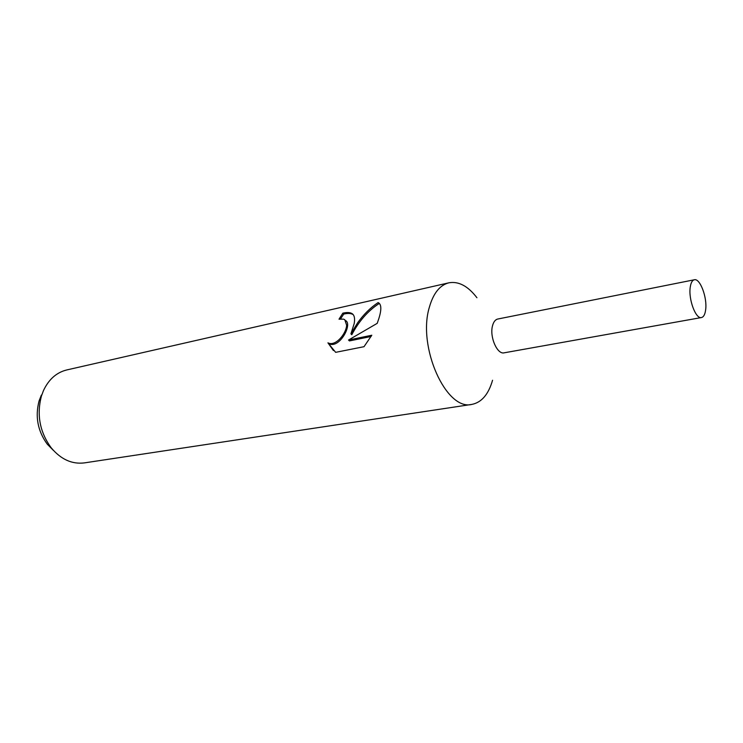 <?xml version="1.0" encoding="UTF-8"?>
<svg xmlns="http://www.w3.org/2000/svg" width="743" height="743" viewBox="0 0 743 743"><rect width="100%" height="100%" fill="white"/><g stroke="black" fill="none" stroke-linecap="round" stroke-linejoin="round"><path stroke-width="1.11" d="M476.932 297.729C467.969 286.046 458.617 281.068 448.883 282.814C439.828 285.108 433.299 293.309 429.305 307.416C417.26 347.092 446.367 411.241 471.889 404.396C481.585 402.455 488.476 394.412 492.553 380.258M497.884 319.007C495.293 319.546 493.473 321.905 492.442 326.093C489.507 337.22 497.438 354.95 504.283 352.795M378.113 302.587L378.484 302.782C381.438 304.491 381.586 309.655 378.949 318.264L377.212 323.344L348.532 340.025L371.788 335.242L364.014 346.693L335.65 352.34L327.932 342.829C335.511 346.86 346.21 333.783 346.647 325.23L344.789 319.722L343.545 319.137L339.012 319.184L342.829 313.165C346.888 312.209 349.962 312.357 352.052 313.602C354.402 315.134 355.108 318.468 354.188 323.604L350.91 333.848L357.587 322.871C363.615 314.419 370.46 307.658 378.122 302.587L379.069 303.571C367.98 310.834 358.888 321.217 351.792 334.731L350.91 333.848M448.883 282.814L66.74 369.949C56.524 372.466 48.769 379.339 43.484 390.549L41.404 396.103C36.537 414.873 39.797 432.11 51.193 447.806C60.907 459.378 71.96 464.412 84.331 462.898L471.889 404.396M41.348 395.127L39.082 400.904C34.995 416.619 37.726 431.051 47.273 444.184L53.32 450.314M333.412 350.547L327.932 342.829M353.278 314.735L352.944 314.503C350.872 313.267 347.808 313.128 343.749 314.075L340.498 318.942M343.749 314.075L342.829 313.165M345.746 320.642C352.628 324.487 339.375 349.154 328.843 343.703M371.091 336.486L349.442 340.926L348.532 340.025M379.84 304.017L379.06 303.571M690.219 287.318C688.334 299.392 695.829 319.332 701.466 317.549C703.658 317.01 705.051 314.41 705.655 309.747C707.41 297.674 700.045 278.012 694.324 279.777C692.225 280.306 690.86 282.823 690.219 287.318M694.324 279.777L497.754 319.035C495.219 319.639 493.454 321.988 492.442 326.093C489.535 337.127 497.318 354.736 504.144 352.823L701.466 317.549M47.273 444.184L51.193 447.806M39.082 400.904L41.404 396.103M352.071 313.611L352.944 314.493M378.503 302.791L379.432 303.757"/></g></svg>
